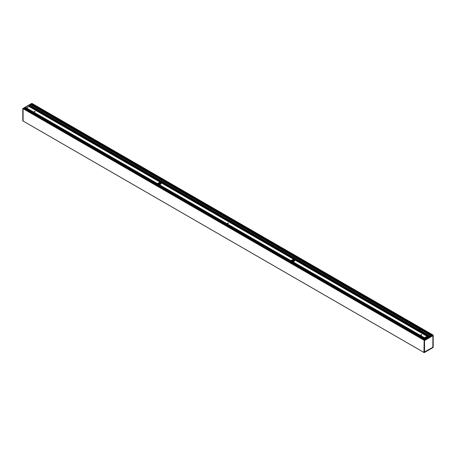 <?xml version="1.0" encoding="UTF-8"?>
<svg xmlns="http://www.w3.org/2000/svg" width="456" height="456" viewBox="0 0 456 456"><rect width="100%" height="100%" fill="white"/><g stroke="black" fill="none" stroke-linecap="round" stroke-linejoin="round"><path stroke-width="0.68" d="M161.042 183.717A1.596 0.923 -0 0 0 160.586 183.187A1.596 0.923 -0 0 0 158.95 182.97A1.596 0.923 -0 0 0 157.879 183.717M157.924 183.842A1.596 0.923 180 0 1 157.861 183.591A1.596 0.923 180 0 1 158.848 182.742A1.596 0.923 180 0 1 160.586 182.941A1.596 0.923 180 0 1 161.053 183.591A1.596 0.923 180 0 1 159.03 184.48M228.382 223.286L227.806 223.389M228.308 222.984L227.561 223.166L228.308 222.984M294.559 260.803A1.596 0.923 -0 0 0 294.103 260.273A1.596 0.923 -0 0 0 292.467 260.051A1.596 0.923 -0 0 0 291.395 260.803M291.441 260.929A1.596 0.923 180 0 1 291.378 260.678A1.596 0.923 180 0 1 292.364 259.829A1.596 0.923 180 0 1 294.103 260.028A1.596 0.923 180 0 1 294.57 260.678A1.596 0.923 180 0 1 292.547 261.567M32.074 103.478L433.189 335.097L31.817 103.597L31.242 104.065M23.034 120.988L423.926 352.442L23.039 121L23.068 108.648L23.108 121.039M423.926 352.522L424.171 340.25L424.148 352.642M432.727 335.057L423.926 340.165L22.817 108.539L22.817 120.948M433.012 335.508L433.012 347.307L433.012 335.508L424.399 340.432M433.012 347.307L432.847 335.565M432.892 335.536L432.852 347.238M432.966 335.485L424.416 340.421L432.738 335.627M423.937 352.539L433.2 347.432L433.189 335.097L424.194 340.29L424.194 352.642L433.183 347.461L433.189 335.097M432.955 335.502L424.371 340.478L424.376 352.152M424.376 352.203L432.943 347.347L424.376 352.283L424.371 340.501L424.371 352.294L424.411 340.432M424.376 352.026L424.411 340.501L432.829 335.702M424.376 352.06L432.841 347.278L424.496 352.083M432.852 347.261L424.485 352.066M29.116 106.037L30.865 104.777L31.099 104.008L23.991 108.112L424.924 339.566M24.561 108.414L25.052 108.14L425.408 339.281M25.063 108.146L25.963 107.656L426.28 338.779L25.963 107.656M26.562 108.004L29.406 106.208M29.583 105.535L417.998 329.734A1.009 0.581 180 0 1 418.283 329.488L418.386 329.443A1.009 0.581 180 0 1 419.662 329.517A1.009 0.581 180 0 1 419.959 329.927A1.009 0.581 180 0 1 419.782 330.252L419.708 330.309A1.009 0.581 180 0 1 419.281 330.475L419.201 330.514A1.009 0.581 180 0 1 417.941 329.956A1.009 0.581 180 0 1 417.975 329.808L29.583 105.535M418.306 329.488L29.965 105.296M30.9 104.452L431.524 335.753L30.9 104.452M31.829 104.35A0.547 0.319 120 0 0 31.749 103.917L32.023 103.478L432.932 334.938M23.986 108.881A0.547 0.319 120 0 0 23.9 108.437L23.393 108.596M31.806 103.358L23.045 108.659M22.811 120.903L22.8 108.568L31.852 103.358M424.194 352.642L433.189 347.443L433.183 335.052L424.171 340.25L23.068 108.648L424.183 339.994M424.878 339.589L23.968 108.123L424.901 339.577M432.009 335.473L31.099 104.008L432.031 335.462M419.925 330.076A1.009 0.581 -0 0 0 419.896 330.024L419.309 329.682A1.009 0.581 -0 0 0 418.978 329.648L418.842 330.332A1.009 0.581 -0 0 0 418.665 330.355L418.585 329.659A1.009 0.581 0 0 0 418.141 329.853L418.135 330.298M418.574 330.332L418.112 330.041M418.146 329.99L418.637 330.252M418.579 330.235L418.106 329.956M418.123 329.876L418.637 330.15M418.579 330.138L418.135 329.859M418.192 329.819L418.637 330.053M418.579 330.036L418.198 329.813M418.277 329.768L418.637 329.95M418.933 331.096A1.009 0.581 180 0 1 417.941 330.526M430.339 336.437L419.725 330.309L430.327 336.442M421.709 334.903L421.133 335.006M35.055 111.674L34.479 111.777M428.036 337.765A1.596 0.923 -0 0 0 427.625 337.36A1.596 0.923 -0 0 0 425.984 337.138A1.596 0.923 -0 0 0 424.912 337.89M424.958 338.016A1.596 0.923 180 0 1 424.901 337.765A1.596 0.923 180 0 1 425.881 336.916A1.596 0.923 180 0 1 427.625 337.115A1.596 0.923 180 0 1 428.087 337.736M426.445 338.683A1.596 0.923 180 0 1 426.064 338.654M34.981 111.372L34.234 111.549L34.981 111.372M421.635 334.601L420.888 334.784L421.635 334.601M25.507 107.884L425.858 339.025L25.485 107.884M429.261 337.058L29.07 106.009M419.873 329.996L419.366 329.705M158.289 183.215L160.301 184.378M291.806 260.296L293.818 261.459M425.323 337.383L427.01 338.358M432.852 335.741L424.536 340.541L424.536 352.066M424.416 352.323L432.966 347.387M429.928 336.67L419.235 330.497L429.934 336.67M419.201 330.514L429.894 336.693M429.974 336.648L419.281 330.475M417.998 329.734L29.611 105.501M430.418 336.391L419.782 330.252M30.865 104.777L431.228 335.924M418.386 329.443L30.056 105.245M419.759 330.292L430.373 336.42L419.771 330.275M418.363 329.46L30.039 105.262M30.028 105.279L418.351 329.477M427.221 338.238L425.545 337.269M421.583 334.983L421.236 334.784M294.057 261.356L292.028 260.188M228.256 223.366L227.909 223.166M160.54 184.27L158.511 183.101M34.93 111.754L34.576 111.549M427.266 338.209L425.602 337.246M421.635 334.96L421.315 334.778M294.103 261.328L292.085 260.165M228.308 223.343L227.989 223.161M160.586 184.247L158.563 183.078M34.981 111.726L34.662 111.543M427.101 338.306L425.414 337.332L427.101 338.306M421.07 334.824L421.407 335.029M293.926 261.419L291.886 260.251M228.091 223.411L227.743 223.206M160.409 184.332L158.38 183.164M34.764 111.794L34.417 111.595L34.764 111.794M25.918 107.662L426.257 338.791M426.28 338.779L26.02 107.69M429.512 336.916L29.173 105.781M29.133 105.826L429.449 336.95M429.33 337.018L29.07 105.934M25.536 107.884L425.875 339.013M425.397 339.287L25.04 108.14M431.302 335.884L30.9 104.715M29.554 105.558L417.975 329.808M425.442 339.264L25.097 108.123M425.465 339.253L25.108 108.106M425.488 339.235L25.126 108.089M424.644 339.726L23.854 108.334M424.57 339.766L23.9 108.437M432.482 335.2L31.698 103.808L432.487 335.194M427.597 338.016L426.052 337.127M294.388 261.111L292.535 260.04M160.871 184.024L159.019 182.953M427.648 337.993L426.126 337.115M294.422 261.071L292.609 260.028M160.9 183.99L159.093 182.941M427.785 337.913L426.366 337.092M294.496 260.957L292.849 260.005M160.979 183.876L159.332 182.924M427.831 337.885L426.457 337.092M294.519 260.917L292.94 260.005M161.002 183.831L159.418 182.919M419.645 330.349L418.904 329.939M419.896 330.024L419.309 329.682M428.8 337.326L29.081 106.55M428.868 337.286L29.116 106.487L428.879 337.28M428.914 337.258L29.127 106.442M429.016 337.201L29.173 106.356M429.05 337.178L29.201 106.328M431.929 335.519L31.048 104.076M31.749 103.917L432.413 335.24M158.255 183.238L160.255 184.389M291.772 260.319L293.772 261.476M425.288 337.406L426.976 338.38M34.405 111.595L34.753 111.794M425.402 337.337L427.09 338.312M424.228 339.965L23.359 108.522M423.926 352.454L23.039 121M424.924 339.56L24.031 108.112M31.207 103.991L432.077 335.434"/></g></svg>

